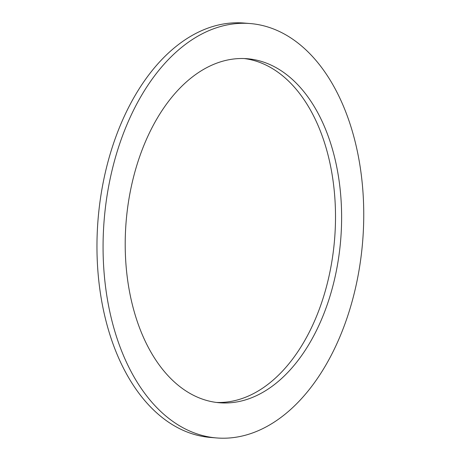 <?xml version="1.0" encoding="UTF-8"?>
<svg xmlns="http://www.w3.org/2000/svg" width="461" height="461" viewBox="0 0 461 461"><rect width="100%" height="100%" fill="white"/><g stroke="black" fill="none" stroke-linecap="round" stroke-linejoin="round"><path stroke-width="0.69" d="M216.48 402.447A172.575 107.667 94.6 0 0 333.574 249.401A172.575 107.667 94.6 0 0 244.238 58.553M339.682 249.897A172.575 107.667 -85.4 0 1 219.528 402.764A172.575 107.667 -85.4 0 1 126.095 222.087A172.575 107.667 -85.4 0 1 247.298 58.731A172.575 107.667 -85.4 0 1 339.682 249.897M216.687 437.95L210.579 437.454A207.876 129.691 -85.4 0 1 98.032 219.816A207.876 129.691 -85.4 0 1 244.025 23.05L250.139 23.546A207.876 129.691 94.6 0 0 104.14 220.312A207.876 129.691 94.6 0 0 216.687 437.95A207.876 129.691 94.6 0 0 361.418 253.809A207.876 129.691 94.6 0 0 250.139 23.546"/></g></svg>
